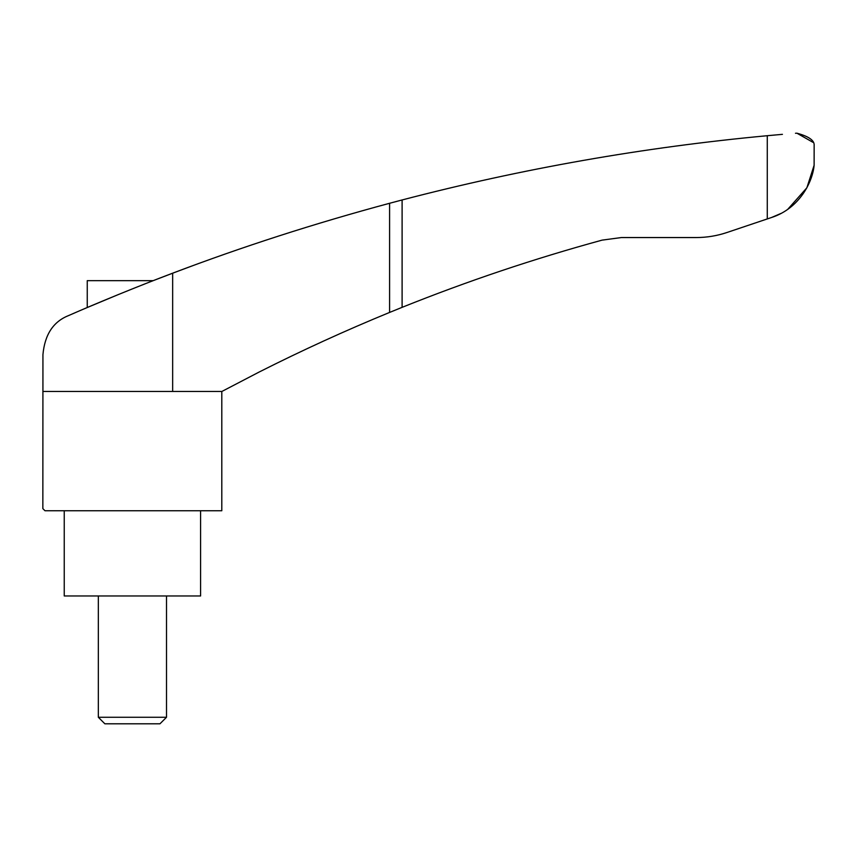 <?xml version="1.0" encoding="UTF-8"?>
<svg xmlns="http://www.w3.org/2000/svg" width="857" height="857" viewBox="0 0 857 857"><rect width="100%" height="100%" fill="white"/><g stroke="black" fill="none" stroke-linecap="round" stroke-linejoin="round"><path stroke-width="1.29" d="M782.43 134.345L767.283 135.706C643.811 147.222 522.084 168.636 402.104 199.96L389.592 203.28C314.508 223.473 242.188 246.784 172.653 273.19L172.653 391.456L221.888 391.456L259.232 371.992C301.857 350.459 345.317 330.598 389.592 312.43L402.104 307.342C467.472 281.107 534.136 258.707 602.075 240.131L621.357 237.55L696.323 237.55C706.789 237.518 716.977 235.846 726.897 232.526L771.429 217.539C799.452 208.53 812.65 181.898 814.118 165.283L814.15 144.629M172.653 391.456L42.936 391.456L42.936 354.648C44.746 334.659 53.263 321.643 68.506 315.601C96.338 303.367 138.309 286.099 172.653 273.19L193.296 265.488M85.85 308.113L118.769 294.38M157.442 279.007L167.447 275.161M192.118 265.916L190.725 266.431M187.34 267.684L186.258 268.091M183.484 269.119L181.952 269.687M176.456 271.755L153.167 280.668L87.253 280.668L87.253 307.524M221.802 391.456L221.802 510.751L44.982 510.751L42.85 508.63L42.936 358.965M795.478 133.264L796.935 133.199L812.982 142.337M796.935 133.199C808.226 136.252 813.968 140.066 814.15 144.629C813.979 140.077 808.237 136.263 796.935 133.199M767.283 135.706L767.283 218.942M814.118 165.283L806.876 187.79L787.883 209.172M780.909 213.468L771.429 217.539M98.33 717.266L166.504 717.266L159.959 723.801L104.865 723.801L98.33 717.266L98.33 595.969M200.592 510.751L200.592 595.969L64.243 595.969L64.243 510.751M389.592 203.28L389.592 312.43M402.104 199.96L402.104 307.342M166.504 717.266L166.504 595.969"/></g></svg>
